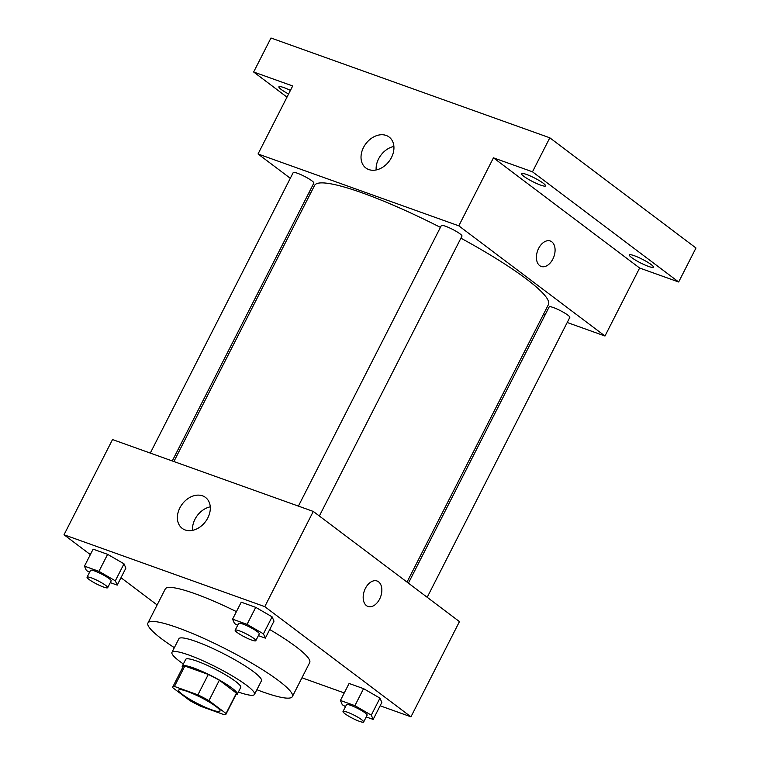 <?xml version="1.0" encoding="UTF-8"?>
<svg xmlns="http://www.w3.org/2000/svg" width="760" height="760" viewBox="0 0 760 760"><rect width="100%" height="100%" fill="white"/><g stroke="black" fill="none" stroke-linecap="round" stroke-linejoin="round"><path stroke-width="1.14" d="M216.106 706.572A23.161 3.486 27 0 1 220.01 711.103A23.161 3.486 27 0 1 197.79 703.693A23.161 3.486 27 0 1 178.743 690.07A23.161 3.486 27 0 1 193.724 694.042A23.161 3.486 27 0 1 216.106 706.572M197.913 694.839L174.439 686.442A29.887 4.494 27 0 0 172.739 687.021A29.887 4.494 27 0 0 172.7 687.658L189.791 700.539A29.887 4.494 27 0 0 200.83 706.334L224.304 714.732A29.887 4.494 27 0 0 226.005 714.153A29.887 4.494 27 0 0 226.043 713.517L208.952 700.635A29.887 4.494 27 0 0 197.913 694.839L208.306 674.443L184.832 666.035L174.439 686.442M226.043 713.517L236.436 693.12L219.345 680.238L208.952 700.635M236.436 693.12A29.887 4.494 27 0 1 236.398 693.756L226.005 714.153M172.739 687.021L183.131 666.615A29.887 4.494 27 0 1 184.832 666.035M208.306 674.443A29.887 4.494 27 0 1 219.345 680.238M235.866 694.792A30.875 4.645 -153 0 0 237.281 694.203A30.875 4.645 -153 0 0 211.879 676.048A30.875 4.645 -153 0 0 182.257 666.168A30.875 4.645 -153 0 0 182.609 667.66M182.257 666.168L185.715 659.366A30.875 4.645 27 0 1 205.703 664.658A30.875 4.645 27 0 1 235.534 681.369A30.875 4.645 27 0 1 240.739 687.41L237.281 694.203M238.383 692.037A46.312 6.963 -153 0 0 254.495 694.412A46.312 6.963 -153 0 0 216.391 667.185A46.312 6.963 -153 0 0 171.959 652.365A46.312 6.963 -153 0 0 183.359 663.993M254.495 694.412L261.43 680.817A46.312 6.963 -153 0 0 223.326 653.581A46.312 6.963 -153 0 0 178.894 638.761L171.959 652.365M256.889 689.728A81.054 12.188 -153 0 0 262.798 691.923A81.054 12.188 -153 0 0 292.381 696.587A81.054 12.188 -153 0 0 225.691 648.926A81.054 12.188 -153 0 0 147.943 622.991A81.054 12.188 -153 0 0 174.353 647.672M147.943 622.991L165.262 588.99A81.054 12.188 27 0 1 236.427 611.619M269.724 629.527A81.054 12.188 27 0 1 296.039 646.75A81.054 12.188 27 0 1 309.7 662.587L292.381 696.587M110.276 582.625L117.221 585.114L125.884 568.109L123.994 563.815L107.616 554.344L93.119 549.157L84.464 566.153L86.355 570.447L89.547 572.299M380.133 705.783L410.951 716.813L264.774 606.632L64.02 534.764L90.345 554.61M120.992 577.714L157.13 604.95M301.957 677.797L344.261 692.939M366.234 716.936L373.179 719.425L381.843 702.42L379.952 698.126L363.574 688.645L349.087 683.468L340.423 700.463L342.313 704.757L345.505 706.61M258.39 635.645L265.335 638.134L273.999 621.129L272.108 616.835L255.73 607.354L241.243 602.177L232.579 619.172L234.469 623.466L237.661 625.309M64.02 534.764L112.518 439.565L313.281 511.433L459.458 621.614L410.951 716.813M313.281 511.433L264.774 606.632M207.832 517.902A19.361 14.563 127 0 1 182.191 528.361A19.361 14.563 127 0 1 182.21 504.127A19.361 14.563 127 0 1 205.504 497.439A19.361 14.563 127 0 1 207.832 517.902M377.065 581.001A13.509 8.664 -70.3 0 1 378.575 581.818A13.509 8.664 -70.3 0 1 380.18 597.883A13.509 8.664 -70.3 0 1 367.963 606.442A13.509 8.664 -70.3 0 1 364.353 590.805A13.509 8.664 -70.3 0 1 377.065 581.001A13.509 8.664 -70.3 0 1 378.575 581.818A13.509 8.664 -70.3 0 1 380.18 597.873A13.509 8.664 -70.3 0 1 367.954 606.442M192.536 530.347A19.361 14.563 127 0 1 210.263 506.834M460.911 238.174A131.233 19.741 27 0 1 526.309 278.93A131.233 19.741 27 0 1 548.435 304.57L407.027 582.093M173.888 461.538L314.583 185.421A131.233 19.741 27 0 1 440.42 227.382M319.352 516.002L461.966 236.113A11.58 1.738 -153 0 0 452.438 229.302A11.58 1.738 -153 0 0 441.322 225.596L298.404 506.103M408.415 583.139L549.176 306.897A11.58 1.738 27 0 1 556.662 308.873A11.58 1.738 27 0 1 567.853 315.144A11.58 1.738 27 0 1 569.81 317.404L427.196 597.293M150.29 453.083L293.208 172.586A11.58 1.738 27 0 1 300.703 174.562A11.58 1.738 27 0 1 311.894 180.832A11.58 1.738 27 0 1 313.842 183.093L172.273 460.949M543.609 314.051L545.233 314.63M567.207 322.497L604.979 336.015L458.802 225.834L258.039 153.976L290.301 178.286M309.082 192.441L310.469 193.486M532.484 171.807L549.812 137.807L695.98 247.998L678.661 281.988L532.484 171.807L493.449 157.833L458.802 225.834M604.979 336.015L639.625 268.023L678.661 281.988M549.812 137.807L270.978 38L253.65 72.001L286.995 97.137M258.039 153.976L292.685 85.975L253.65 72.001M391.466 157.51A19.361 14.563 127 0 1 365.826 167.96A19.361 14.563 127 0 1 365.845 143.735A19.361 14.563 127 0 1 389.13 137.047A19.361 14.563 127 0 1 391.466 157.51M639.625 268.023L493.449 157.833M550.297 241.005A13.509 8.664 -70.3 0 1 551.808 241.822A13.509 8.664 -70.3 0 1 553.413 257.887A13.509 8.664 -70.3 0 1 541.196 266.447A13.509 8.664 -70.3 0 1 537.596 250.809A13.509 8.664 -70.3 0 1 550.297 241.005A13.509 8.664 -70.3 0 1 551.808 241.822A13.509 8.664 -70.3 0 1 553.413 257.877A13.509 8.664 -70.3 0 1 541.196 266.447M376.162 169.955A19.361 14.563 127 0 1 393.889 146.433M288.591 94.002A13.509 2.033 27 0 1 278.901 86.802A13.509 2.033 27 0 1 283.831 87.581A13.509 2.033 27 0 1 290.424 90.412M634.267 255.702A13.509 2.033 27 0 1 647.254 261.981A13.509 2.033 27 0 1 653.41 267.188A13.509 2.033 27 0 1 640.452 262.865A13.509 2.033 27 0 1 629.337 254.923A13.509 2.033 27 0 1 634.267 255.702M526.423 174.41A13.509 2.033 27 0 1 539.41 180.69A13.509 2.033 27 0 1 545.566 185.896A13.509 2.033 27 0 1 532.608 181.573A13.509 2.033 27 0 1 521.493 173.631A13.509 2.033 27 0 1 526.423 174.41M265.335 638.134L263.445 633.84L247.066 624.359L232.579 619.172M235.173 630.192L238.64 623.39A11.58 1.738 27 0 1 246.135 625.375A11.58 1.738 27 0 1 257.327 631.645A11.58 1.738 27 0 1 259.274 633.906L255.806 640.708A11.58 1.738 27 0 1 244.701 637.003A11.58 1.738 27 0 1 235.173 630.192A11.58 1.738 27 0 1 242.668 632.178A11.58 1.738 27 0 1 253.859 638.447A11.58 1.738 27 0 1 255.806 640.708M273.999 621.129L272.108 616.835L263.445 633.84M272.108 616.835L255.73 607.354L247.066 624.359M255.73 607.354L241.243 602.177M117.221 585.114L115.33 580.82L98.952 571.339L84.464 566.153M87.058 577.172L90.526 570.38A11.58 1.738 27 0 1 98.021 572.356A11.58 1.738 27 0 1 109.203 578.626A11.58 1.738 27 0 1 111.159 580.887L107.692 587.689A11.58 1.738 27 0 1 96.587 583.984A11.58 1.738 27 0 1 87.058 577.172A11.58 1.738 27 0 1 94.553 579.158A11.58 1.738 27 0 1 105.745 585.428A11.58 1.738 27 0 1 107.692 587.689M125.884 568.109L123.994 563.815L115.33 580.82M123.994 563.815L107.616 554.344L98.952 571.339M107.616 554.344L93.119 549.157M373.179 719.425L371.288 715.131L354.91 705.65L340.423 700.463M343.026 711.483L346.484 704.691A11.58 1.738 27 0 1 353.979 706.667A11.58 1.738 27 0 1 365.17 712.937A11.58 1.738 27 0 1 367.118 715.198L363.66 722A11.58 1.738 27 0 1 352.545 718.295A11.58 1.738 27 0 1 343.026 711.483A11.58 1.738 27 0 1 350.512 713.469A11.58 1.738 27 0 1 361.703 719.739A11.58 1.738 27 0 1 363.66 722M381.843 702.42L379.952 698.126L371.288 715.131M379.952 698.126L363.574 688.645L354.91 705.65M363.574 688.645L349.087 683.468"/></g></svg>
